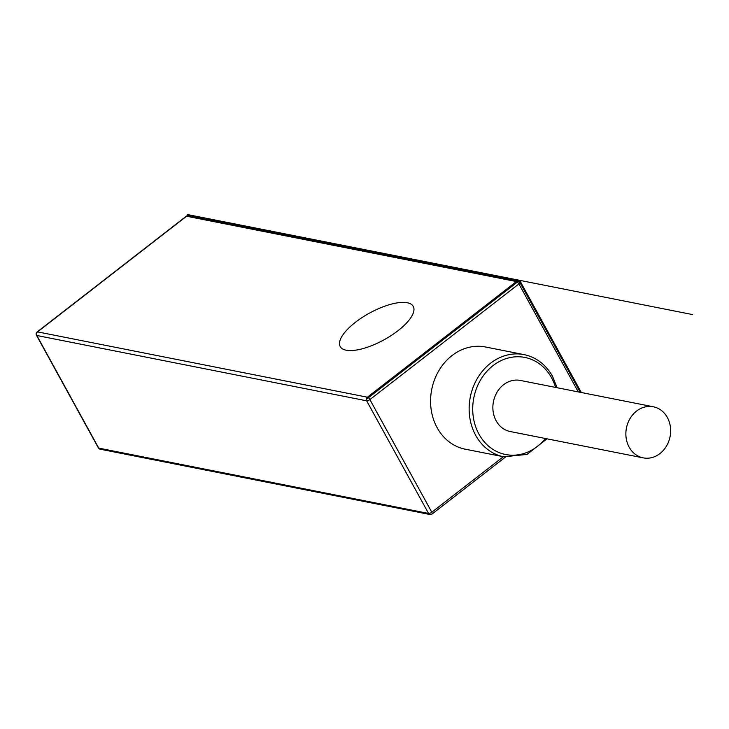 <?xml version="1.0" encoding="UTF-8"?>
<svg xmlns="http://www.w3.org/2000/svg" width="729" height="729" viewBox="0 0 729 729"><rect width="100%" height="100%" fill="white"/><g stroke="black" fill="none" stroke-linecap="round" stroke-linejoin="round"><path stroke-width="1.09" d="M407.301 302.754A41.671 15.209 -28.8 0 0 362.131 317.516A41.671 15.209 -28.8 0 0 340.215 346.548A41.671 15.209 -28.8 0 0 346.166 350.202A41.671 15.209 -28.8 0 0 391.345 335.431A41.671 15.209 -28.8 0 0 413.252 306.399A41.671 15.209 -28.8 0 0 407.301 302.754M519.495 282.196A2.606 0.948 151.2 0 1 519.868 282.424A2.606 0.948 151.2 0 1 518.911 283.936A2.606 0.966 -127.8 0 0 516.414 281.549A2.606 2.223 -78.8 0 1 518.091 281.121L188.255 215.802A2.606 2.223 101.2 0 0 186.588 216.231A2.606 0.966 -127.8 0 0 186.159 216.303L37.133 331.959A2.606 0.966 52.2 0 1 37.562 331.886A2.606 2.223 101.2 0 0 36.824 335.495A2.606 0.948 151.2 0 1 36.45 335.267L98.369 447.898A2.606 0.948 -28.8 0 0 98.743 448.125A2.606 2.223 101.2 0 0 100.146 449.192L429.973 514.51A2.606 2.223 -78.8 0 1 428.57 513.444A2.606 0.948 -28.8 0 0 431.805 512.223A2.606 0.966 52.2 0 1 432.078 514.018A2.606 2.606 0 0 1 429.973 514.51A2.606 2.223 -78.8 0 0 431.65 514.082M557.102 387.719L552.509 376.292C545.711 364.436 536.225 357.21 524.051 354.622L485.478 346.986A52.087 44.478 101.2 0 0 439.04 370.35A52.087 44.478 101.2 0 0 437.154 427.741A52.087 44.478 101.2 0 0 465.239 449.182L503.812 456.819L527.04 454.395L546.987 438.822M653.312 406.773L520.324 380.438A26.044 22.234 101.2 0 0 497.096 392.12A26.044 22.234 101.2 0 0 496.157 420.815A26.044 22.234 101.2 0 0 510.2 431.532L643.197 457.867A26.044 22.234 101.2 0 0 666.415 446.184A26.044 22.234 101.2 0 0 667.363 417.498A26.044 22.234 101.2 0 0 653.312 406.773A26.044 22.234 101.2 0 0 630.093 418.455A26.044 22.234 101.2 0 0 629.154 447.15A26.044 22.234 101.2 0 0 643.197 457.867M503.32 456.719L431.805 512.223L369.895 399.592A2.606 0.948 151.2 0 1 366.651 400.813L428.57 513.444L98.743 448.125L36.824 335.495L366.651 400.813A2.606 2.223 -78.8 0 1 367.398 397.205A2.606 0.966 52.2 0 1 369.895 399.592L518.911 283.936L578.27 391.91M366.815 398.954L519.659 280.337L581.332 392.512M692.55 314.573L187.162 214.49M367.398 397.205L516.414 281.549L186.588 216.231L37.562 331.886L367.398 397.205M524.051 354.622A52.087 44.478 101.2 0 0 477.604 377.996A52.087 44.478 101.2 0 0 475.718 435.377A52.087 44.478 101.2 0 0 503.812 456.819M555.562 387.409A49.49 42.255 101.2 0 0 551.561 377.813A49.49 42.255 101.2 0 0 493.059 365.612A49.49 42.255 101.2 0 0 478.962 434.156A49.49 42.255 101.2 0 0 545.447 438.512M98.369 447.898A2.606 2.606 0 0 0 100.146 449.192M580.275 392.311L519.868 282.424A2.606 2.606 0 0 0 518.091 281.121M505.416 457.101L432.078 514.018M37.133 331.959A2.606 2.606 0 0 0 36.45 335.267M188.255 215.802A2.606 2.606 0 0 0 186.159 216.303"/></g></svg>

